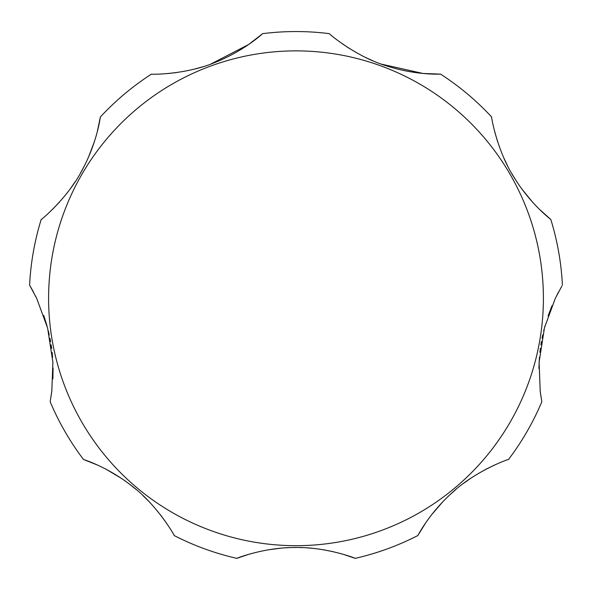 <?xml version="1.0" encoding="UTF-8"?>
<svg xmlns="http://www.w3.org/2000/svg" width="592" height="592" viewBox="0 0 592 592"><rect width="100%" height="100%" fill="white"/><g stroke="black" fill="none" stroke-linecap="round" stroke-linejoin="round"><path stroke-width="0.89" d="M552.01 305.687L548.081 315.936M544.966 325.94L543.685 330.817M542.783 334.709L542.05 338.239M541.451 341.451L540.888 344.825M540.385 348.259L539.897 352.27M539.423 357.302L538.912 368.468M540.481 393.443L541.843 401.724L540.222 391.467L539.105 362.119L544.448 327.842L555.355 298.279L561.882 286.032M494.542 465.046L485.684 469.382M470.803 478.24L463.455 483.435M456.195 489.192L449.269 495.341M442.875 501.676L431.561 514.796M425.759 522.766L417.834 535.545C417.071 537.24 428.09 514.226 452.547 492.337C476.072 470.403 510.289 458.423 508.506 459.466A266.726 266.726 0 0 0 541.843 401.724M248.61 554.371L236.815 558.352C235.202 558.804 263.492 547.408 294.661 547.496C326.599 546.793 356.739 558.707 355.185 558.352L343.737 554.475M333.259 551.707L322.929 549.679M311.71 548.236L306.7 547.837M302.823 547.63L299.249 547.526M296.096 547.496L292.751 547.526M289.333 547.63L285.425 547.829M280.416 548.222L267.902 549.879M251.208 553.624L248.914 554.282M166.241 522.766L160.439 514.796M149.125 501.676L142.731 495.341M135.805 489.192L128.545 483.435M121.197 478.24L106.316 469.382M97.458 465.046L83.494 459.466C81.689 459.007 106.271 465.86 132.075 486.143C157.761 505.501 175.506 537.122 174.166 535.545A266.726 266.726 0 0 0 236.815 558.352M97.236 131.92L100.359 116.987C100.499 115.129 98.006 140.63 82.414 169.66C67.784 198.253 39.864 221.075 41.181 219.499A266.726 266.726 0 0 0 29.6 285.159L36.645 298.279L47.604 328.035L52.895 362.208L51.815 391.223L50.157 401.724L51.889 390.594M52.895 378.873L53.08 367.906M52.592 357.435L52.126 352.432M51.637 348.436L51.119 344.847M50.586 341.628L49.965 338.298M49.254 334.902L48.344 330.958M47.071 326.074L43.734 315.403M50.157 401.724A266.726 266.726 0 0 0 83.494 459.466M355.185 558.352A266.726 266.726 0 0 0 417.834 535.545M558.752 291.597L556.961 295.016M539.453 209.324L550.819 219.499C552.358 220.542 531.527 205.639 514.182 177.622C496.732 150.657 490.931 115.063 491.641 116.987A266.726 266.726 0 0 0 440.566 74.133C442.276 73.904 416.783 76.05 384.534 65.253C354.142 55.611 327.635 32.641 329.337 33.648A266.726 266.726 0 0 0 262.663 33.648C263.825 32.375 245.68 50.409 214.038 62.863C184.556 75.014 149.487 74.451 151.434 74.133A266.726 266.726 0 0 0 100.359 116.987M494.764 131.92L497.561 141.555M503.637 157.516L507.462 165.605M511.828 173.671L516.631 181.485M521.722 188.841L532.511 202.087M342.25 43.727L349.502 48.559M365.234 57.306L373.138 60.902M381.233 64.091L422.925 73.445L440.566 74.133M167.81 73.556L176.468 72.594M194.139 69.175L202.508 66.852M210.767 64.091L248.707 44.459L262.663 33.648M52.547 209.324L59.489 202.087M70.278 188.841L75.369 181.485M80.172 173.671L84.538 165.605M88.363 157.516L94.439 141.555M36.645 298.279L35.372 295.682M33.714 292.47L30.14 286.069M562.4 285.159A266.726 266.726 0 0 0 550.819 219.499M543.404 298.279A247.404 247.404 0 0 0 296 50.875A247.404 247.404 0 0 0 48.596 298.279A247.404 247.404 0 0 0 296 545.683A247.404 247.404 0 0 0 543.404 298.279"/></g></svg>
